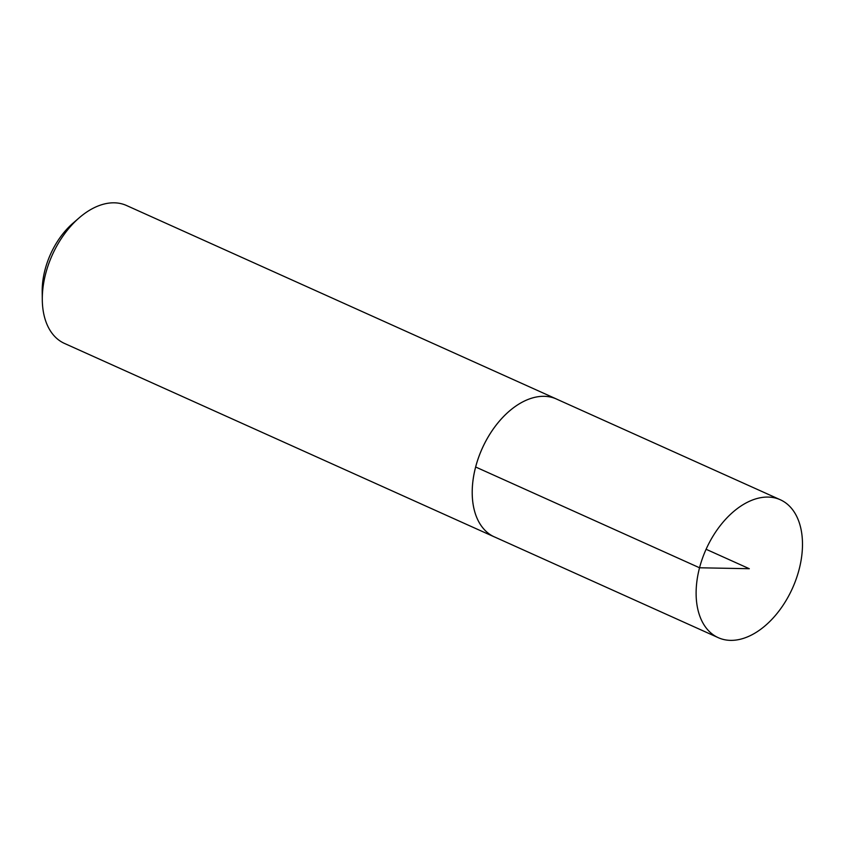 <?xml version="1.0" encoding="UTF-8"?>
<svg xmlns="http://www.w3.org/2000/svg" width="844" height="844" viewBox="0 0 844 844"><rect width="100%" height="100%" fill="white"/><g stroke="black" fill="none" stroke-linecap="round" stroke-linejoin="round"><path stroke-width="1.27" d="M699.539 567.78A75.612 47.38 114.2 0 0 718.265 637.674A75.612 47.38 114.2 0 0 792.516 588.162A75.612 47.38 114.2 0 0 780.331 499.764A75.612 47.38 114.2 0 0 699.539 567.78M475.647 467.006A75.591 47.359 -65.8 0 1 556.418 399.012A75.612 47.38 114.2 0 0 475.626 467.006A75.612 47.38 114.2 0 0 494.362 536.9A75.591 47.359 -65.8 0 1 475.647 467.006L699.539 567.78L749.303 568.719L706.101 549.275M557.578 399.539A75.612 47.38 114.2 0 0 556.428 398.99L126.516 205.503A75.612 47.38 114.2 0 0 79.199 217.826L72.953 223.227A63.015 39.489 114.2 0 0 45.059 269.647A63.015 39.489 114.2 0 0 42.2 291.56L42.295 299.82A75.612 47.38 114.2 0 0 64.45 343.413L494.362 536.9A75.612 47.38 114.2 0 0 495.533 537.396M79.199 217.826A75.612 47.38 114.2 0 0 45.713 273.519A75.612 47.38 114.2 0 0 42.295 299.82M494.362 536.868L718.265 637.674M556.418 399.012L780.331 499.764"/></g></svg>
